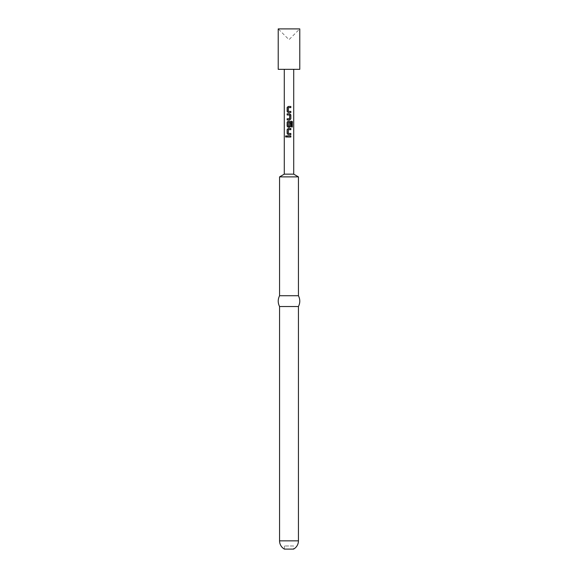 <?xml version="1.0" encoding="UTF-8"?>
<svg xmlns="http://www.w3.org/2000/svg" width="578" height="578" viewBox="0 0 578 578"><rect width="100%" height="100%" fill="white"/><g stroke="black" fill="none" stroke-linecap="round" stroke-linejoin="round"><path stroke-width="0.43" stroke-dasharray="2.89 2.17" d="M286.088 135.772L286.702 136.459L286.088 137.152M293.718 174.159L284.282 174.159M285.662 69.331L293.718 69.331L285.662 69.331M279.564 176.882L298.436 176.882M298.436 295.741L279.564 295.741M298.436 306.521L279.564 306.521M284.419 545.979L284.419 549.1L293.581 549.1L293.581 545.979L284.419 545.979L293.581 545.979M299.78 69.331L278.22 69.331M281.378 28.9L299.78 28.9L289 39.68L278.22 28.9L281.378 28.9M290.835 137.029L288.993 137.029M290.842 134.616L288.22 134.616M290.394 133.482L290.842 133.482M290.842 129.667L288.415 129.667L288.299 133.402M288.335 133.402L288.993 133.446M288.22 128.54L290.842 128.54M292.49 126.994L291.5 126.994L291.652 122.514M289.311 121.178L291.717 121.178M289.773 127.254L288.22 127.254M289.657 122.955L289.621 126.25M288.79 122.435L288.415 122.435L288.343 126.17L289.419 126.25M291.5 122.514L289.188 122.435M287.143 119.899L289.773 119.899M289 113.823L289.766 113.823M287.598 114.95L287.143 114.957M289.231 118.765L289.694 115.029M289.657 115.029L289.007 114.986M289 112.537L288.22 112.537M290.387 111.409L290.835 111.409M289 107.595L288.408 107.595L288.299 111.33M288.335 111.33L288.993 111.373M289 106.46L290.835 106.46M298.436 540.856L279.564 540.856"/><path stroke-width="0.87" d="M285.51 136.459L285.994 135.758L286.565 136.459L285.994 137.167L285.51 136.459L286.088 135.772M284.282 69.331L284.282 174.159L293.718 174.159L293.718 69.331M292.338 126.994L291.652 126.994L291.652 122.514L288.379 122.435L288.299 126.17L289.621 126.25L289.694 122.955L290.842 122.955L290.842 126.199L289.773 127.254L288.22 127.254L287.143 126.199L287.143 122.24L288.22 121.178L292.338 121.575L292.338 126.994M289.188 122.435L288.379 122.435M288.299 126.17L289.419 126.25M288.299 111.33L290.835 111.409L290.835 112.537L288.22 112.537L287.143 111.482L287.136 107.522L288.22 106.468L290.835 106.46L290.835 107.595L288.371 107.595L288.299 111.33L289 111.373M290.387 111.409L290.835 111.409M289.694 115.029L287.143 114.957L287.143 113.823L289.766 113.823L290.842 114.878L290.842 118.837L289.773 119.899L287.143 119.899L287.143 118.765L289.621 118.765L289.694 115.029L289 114.986M287.598 114.95L287.143 114.957M288.299 133.402L290.842 133.482L290.842 134.616L288.22 134.616L287.143 133.554L287.143 129.595L288.22 128.54L290.842 128.54L290.842 129.667L288.379 129.667L288.299 133.402L289 133.446M290.394 133.482L290.842 133.482M290.835 137.029L287.143 137.029L287.143 135.895L290.842 135.895L290.835 137.029M293.718 174.159L298.436 176.882L279.564 176.882L284.282 174.159M279.564 176.882L279.564 295.741L298.436 295.741L298.436 176.882M279.564 295.741C277.772 299.332 277.772 302.923 279.564 306.521L298.436 306.521C300.228 302.923 300.228 299.332 298.436 295.741M298.436 540.856A9.436 9.436 0 0 1 293.581 549.1L284.419 549.1A9.436 9.436 0 0 1 279.564 540.856L298.436 540.856L298.436 306.521M296.622 69.331L299.78 69.331L299.78 28.9L278.22 28.9L278.22 69.331L296.622 69.331M288.993 137.029L287.244 137.029L287.244 135.895L290.734 135.895L290.734 137.029M286.088 137.152L285.713 136.459M288.22 134.616L287.143 133.554M288.335 133.402L290.734 133.482L290.734 134.616M290.842 128.54L290.734 129.667M287.244 133.554L287.143 129.595M287.252 129.595L288.263 128.54M292.143 126.994L291.5 126.994M291.717 121.178L292.49 122.24M288.22 127.254L287.252 126.199L287.252 122.24L288.27 121.178L289.311 121.178M289.657 122.955L290.734 122.955L290.734 126.199L289.723 127.254M288.343 126.17L289.585 126.25M292.287 122.24L292.287 126.994M289.723 113.823L290.734 114.878L290.842 118.837M290.734 118.837L289.73 119.899M289.657 115.029L287.244 114.957L287.143 113.823M287.244 113.823L289 113.823M287.252 119.899L287.143 118.765M287.252 118.765L289.585 118.765M288.263 112.537L287.143 111.482M288.335 111.33L290.734 111.409L290.835 112.537M290.734 112.537L289 112.537M290.734 106.46L290.835 107.595M290.734 107.595L288.408 107.595M287.244 111.482L287.244 107.522L288.22 106.468M288.263 106.468L289 106.46M279.564 540.856L279.564 306.521"/></g></svg>
